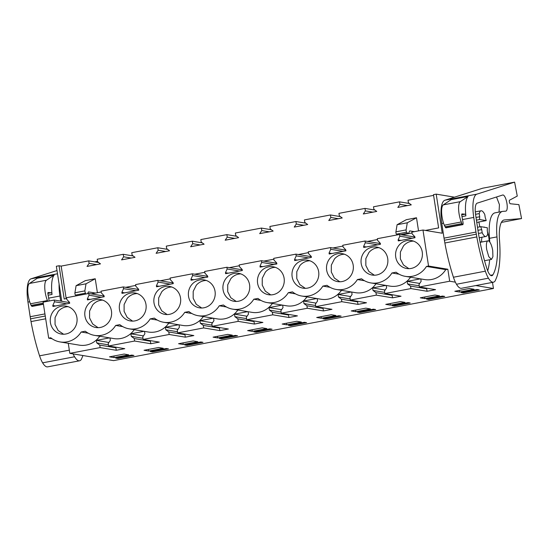 <?xml version="1.0" encoding="UTF-8"?>
<svg xmlns="http://www.w3.org/2000/svg" width="549" height="549" viewBox="0 0 549 549"><rect width="100%" height="100%" fill="white"/><g stroke="black" fill="none" stroke-linecap="round" stroke-linejoin="round"><path stroke-width="0.82" d="M454.483 197.173L436.201 194.133L442.254 233.229L422.977 230.024L428.549 266.039L447.833 269.243L449.686 281.218L455.368 282.165M475.777 285.555L493.441 288.5L492.494 282.385M410.542 277.224A22.138 20.958 99.4 0 1 390.106 286.125L370.829 282.92A22.138 20.958 99.4 0 1 361.558 278.762L357.406 279.551A22.138 20.958 99.4 0 1 336.29 289.474A22.138 20.958 99.4 0 1 327.026 285.315L322.874 286.104A22.138 20.958 99.4 0 1 301.758 296.035A22.138 20.958 99.4 0 1 292.493 291.876L288.342 292.665A22.138 20.958 99.4 0 1 267.226 302.588A22.138 20.958 99.4 0 1 257.961 298.43L253.81 299.219A22.138 20.958 99.4 0 1 232.694 309.149A22.138 20.958 99.4 0 1 223.429 304.99L219.271 305.779A22.138 20.958 99.4 0 1 198.162 315.702A22.138 20.958 99.4 0 1 188.897 311.544L184.738 312.333A22.138 20.958 99.4 0 1 163.629 322.263A22.138 20.958 99.4 0 1 154.365 318.104L150.206 318.894A22.138 20.958 99.4 0 1 129.097 328.817A22.138 20.958 99.4 0 1 119.826 324.658L115.674 325.447A22.138 20.958 99.4 0 1 94.558 335.377A22.138 20.958 99.4 0 1 85.294 331.219L81.142 332.008A22.138 20.958 99.4 0 1 60.026 341.931A22.138 20.958 99.4 0 1 50.762 337.772L48.683 338.17L43.11 302.149L54.227 300.042L69.558 302.595M376.01 283.778A22.138 20.958 99.4 0 1 355.574 292.686L336.29 289.474M341.478 290.339A22.138 20.958 99.4 0 1 321.041 299.239L301.758 296.035M306.946 296.892A22.138 20.958 99.4 0 1 286.509 305.8L267.226 302.588M272.407 303.453A22.138 20.958 99.4 0 1 251.977 312.354L232.694 309.149M237.875 310.007A22.138 20.958 99.4 0 1 217.445 318.914L198.162 315.702M203.343 316.567A22.138 20.958 99.4 0 1 182.906 325.468L163.629 322.263M168.811 323.121A22.138 20.958 99.4 0 1 148.374 332.028L129.097 328.817M134.279 329.681A22.138 20.958 99.4 0 1 113.842 338.582L94.558 335.377M99.746 336.235A22.138 20.958 99.4 0 1 79.31 345.143L60.026 341.931M68.268 343.303L69.819 353.35L113.581 360.624L493.441 288.5M109.546 337.868L96.363 340.373L96.754 342.905L99.719 345.101L100.103 347.599L69.819 353.35M109.978 337.944L110.349 340.325L108.215 343.482L108.599 345.98L124.767 348.67L116.271 350.283L100.103 347.599M144.078 331.308L130.895 333.813L131.286 336.345L134.251 338.541L134.635 341.039L108.599 345.98M144.517 331.383L144.881 333.765L142.747 336.928L143.138 339.426L159.299 342.116L150.803 343.729L134.635 341.039M178.61 324.754L165.427 327.259L165.819 329.791L168.783 331.987L169.174 334.485L143.138 339.426M179.049 324.83L179.413 327.211L177.279 330.368L177.67 332.866L193.838 335.556L185.336 337.168L169.174 334.485M213.142 318.194L199.96 320.698L200.351 323.231L203.315 325.427L203.706 327.925L177.67 332.866M213.582 318.269L213.952 320.65L211.818 323.814L212.202 326.312L228.37 329.002L219.868 330.615L203.706 327.925M247.681 311.64L234.492 314.145L234.89 316.677L237.847 318.866L238.239 321.371L212.202 326.312M248.114 311.708L248.484 314.097L246.35 317.253L246.734 319.751L262.902 322.441L254.407 324.054L238.239 321.371M282.213 305.079L269.031 307.584L269.422 310.116L272.386 312.312L272.771 314.81L246.734 319.751M282.646 305.155L283.016 307.536L280.882 310.7L281.266 313.198L297.434 315.888L288.939 317.5L272.771 314.81M316.746 298.526L303.563 301.03L303.954 303.563L306.918 305.752L307.303 308.25L281.266 313.198M317.178 298.594L317.548 300.982L315.414 304.139L315.799 306.637L331.967 309.327L323.471 310.94L307.303 308.25M351.278 291.965L338.095 294.47L338.486 297.002L341.451 299.198L341.835 301.696L315.799 306.637M351.71 292.041L352.081 294.422L349.946 297.585L350.331 300.083L366.499 302.774L358.003 304.386L341.835 301.696M385.81 285.411L372.627 287.916L373.018 290.448L375.983 292.638L376.367 295.136L350.331 300.083M386.249 285.48L386.613 287.868L384.478 291.025L384.87 293.523L401.031 296.213L392.535 297.826L376.367 295.136M420.342 278.851L407.159 281.356L407.55 283.888L410.515 286.084L410.906 288.582L384.87 293.523M420.781 278.926L421.145 281.308L419.011 284.471L419.402 286.969L435.57 289.659L427.067 291.272L410.906 288.582M449.686 281.218L419.402 286.969M447.833 269.243L445.754 269.641A22.138 20.958 99.4 0 1 424.638 279.571L405.361 276.36A22.138 20.958 99.4 0 1 396.097 272.201L391.938 272.99A22.138 20.958 99.4 0 1 370.829 282.92M463.253 292.912L461.064 292.548L477.067 289.508L479.263 289.872L463.253 292.912L463.136 292.157M256.06 332.255L253.864 331.891L269.868 328.851L272.064 329.215L256.06 332.255L255.937 331.5M178.569 343.722L193.179 340.95L197.777 341.718L183.208 344.484L178.569 343.722M202.993 342.329L200.804 341.965L184.8 345.005L186.989 345.369L202.993 342.329M359.657 312.587L357.461 312.216L373.464 309.183L375.66 309.547L359.657 312.587L359.54 311.825M321.337 318.255L316.698 317.494L331.308 314.721L335.906 315.49L321.337 318.255L321.09 316.656M394.189 306.026L410.192 302.986L408.003 302.623L391.993 305.663L394.189 306.026L394.072 305.271M385.769 304.379L400.379 301.607L404.97 302.375L390.408 305.141L385.769 304.379M152.457 351.93L150.261 351.566L166.272 348.526L168.461 348.889L152.457 351.93L152.341 351.168M439.509 295.822L424.94 298.587L420.301 297.819L434.911 295.046L439.509 295.822M322.929 318.777L338.932 315.737L341.128 316.1L325.125 319.141L322.929 318.777M370.438 308.936L355.869 311.702L351.23 310.933L365.84 308.161L370.438 308.936M266.841 328.604L252.272 331.37L247.633 330.608L262.244 327.835L266.841 328.604M290.593 325.701L288.397 325.337L304.4 322.297L306.596 322.661L290.593 325.701L290.476 324.939M301.374 322.05L286.804 324.816L282.165 324.047L296.776 321.275L301.374 322.05M227.711 334.389L232.309 335.164L217.74 337.93L213.101 337.161L227.711 334.389M163.238 348.279L148.676 351.044L144.037 350.276L158.647 347.503L163.238 348.279M221.522 338.815L219.332 338.452L235.336 335.412L237.532 335.775L221.522 338.815L221.405 338.054M459.472 292.027L454.833 291.265L469.443 288.486L474.041 289.261L459.472 292.027L459.225 290.428M444.724 296.433L442.535 296.069L426.532 299.102L428.721 299.473L444.724 296.433M115.729 358.12L131.733 355.079L133.929 355.443L117.925 358.483L115.729 358.12M114.137 357.598L109.498 356.836L124.108 354.064L128.706 354.832L114.137 357.598L113.89 355.999M133.174 255.958L123.257 254.304L97.221 259.252L97.612 261.749L100.488 263.877L87.037 266.43L89.11 263.362L96.624 264.611M167.713 249.397L157.789 247.75L131.753 252.691L132.144 255.189L135.02 257.316L121.569 259.876L123.642 256.802L131.156 258.051M202.245 242.843L192.322 241.189L166.285 246.137L166.676 248.635L169.552 250.763L156.108 253.315L158.181 250.248L165.688 251.497M236.777 236.283L226.861 234.636L200.824 239.577L201.208 242.075L204.084 244.202L190.64 246.755L192.713 243.687L200.22 244.936M271.309 229.729L261.393 228.075L235.356 233.023L235.741 235.521L238.616 237.648L225.172 240.201L227.245 237.134L234.752 238.383M305.841 223.168L295.925 221.522L269.888 226.463L270.273 228.96L273.155 231.088L259.704 233.641L261.777 230.573L269.284 231.822M340.373 216.615L330.457 214.961L304.421 219.909L304.805 222.407L307.687 224.534L294.237 227.087L296.309 224.019L303.817 225.268M374.905 210.054L364.989 208.407L338.953 213.348L339.344 215.846L342.219 217.974L328.769 220.526L330.841 217.459L338.356 218.708M409.444 203.501L399.521 201.847L373.485 206.795L373.876 209.293L376.751 211.42L363.301 213.973L365.373 210.905L372.888 212.154M433.593 195.375L408.017 200.234L408.408 202.732L411.283 204.859L397.84 207.412L399.912 204.345L407.42 205.594M436.201 194.133L433.484 194.648L438.63 227.91L425.4 230.429M98.642 262.511L88.725 260.864L61.159 266.1L59.059 265.75L56.341 266.265L61.763 301.298M411.99 232.975L401.985 234.876M377.458 239.529L367.453 241.43M342.926 246.089L332.914 247.99M308.387 252.643L298.382 254.544M273.855 259.203L263.849 261.104M239.323 265.757L229.317 267.658M204.791 272.318L194.785 274.219M170.259 278.871L160.253 280.772M135.727 285.432L125.721 287.333M101.194 291.986L91.182 293.887M66.655 298.546L64.206 299.013L59.059 265.75M422.977 230.024L411.86 232.131L412.127 233.86L414.852 236.749L414.996 237.724L398.279 240.901L398.128 239.927L399.823 236.194L399.555 234.471L377.328 238.691L377.595 240.414L380.313 243.31L380.464 244.278L363.74 247.455L363.596 246.487L365.291 242.754L365.023 241.025L342.796 245.245L343.063 246.975L345.781 249.864L345.932 250.838L329.208 254.015L329.057 253.041L330.759 249.308L330.491 247.585L308.264 251.806L308.524 253.528L311.249 256.424L311.4 257.392L294.676 260.569L294.525 259.602L296.22 255.868L295.959 254.139L273.725 258.359L273.992 260.089L276.717 262.978L276.868 263.952L260.144 267.13L259.993 266.155L261.688 262.422L261.42 260.7L239.192 264.92L239.46 266.642L242.184 269.538L242.335 270.506L225.612 273.683L225.461 272.716L227.156 268.983L226.888 267.253L204.66 271.474L204.928 273.203L207.652 276.092L207.803 277.067L191.079 280.244L190.928 279.269L192.624 275.536L192.356 273.814L170.128 278.034L170.396 279.757L173.12 282.653L173.264 283.62L156.547 286.798L156.396 285.83L158.091 282.097L157.824 280.367L135.596 284.588L135.864 286.317L138.581 289.206L138.732 290.181L122.008 293.358L121.864 292.384L123.559 288.65L123.292 286.928L101.064 291.148L101.332 292.871L104.049 295.767L104.2 296.734L87.476 299.912L87.325 298.944L89.027 295.211L88.76 293.482L66.532 297.702L66.793 299.431L69.517 302.321L69.668 303.295L52.944 306.472L52.793 305.498L54.488 301.765L54.227 300.042M428.549 266.039L426.47 266.43A22.138 20.958 99.4 0 1 405.361 276.36M399.089 245.149A14.164 13.409 99.4 0 1 411.318 240.551A14.164 13.409 99.4 0 1 415.511 242.034A14.164 13.409 99.4 0 1 418.894 263.891A14.164 13.409 99.4 0 1 406.665 268.495A14.164 13.409 99.4 0 1 396.275 259.306A14.164 13.409 99.4 0 1 399.089 245.149M330.024 258.263A14.164 13.409 99.4 0 1 342.253 253.665A14.164 13.409 99.4 0 1 346.446 255.148A14.164 13.409 99.4 0 1 349.83 277.005A14.164 13.409 99.4 0 1 337.601 281.61A14.164 13.409 99.4 0 1 327.211 272.421A14.164 13.409 99.4 0 1 330.024 258.263M242.843 274.823A14.164 13.409 99.4 0 1 246.227 296.68A14.164 13.409 99.4 0 1 234.004 301.277A14.164 13.409 99.4 0 1 223.615 292.095A14.164 13.409 99.4 0 1 226.428 277.938A14.164 13.409 99.4 0 1 238.65 273.333A14.164 13.409 99.4 0 1 242.843 274.823M208.311 281.376A14.164 13.409 99.4 0 1 211.694 303.233A14.164 13.409 99.4 0 1 199.472 307.838A14.164 13.409 99.4 0 1 189.076 298.649A14.164 13.409 99.4 0 1 191.889 284.492A14.164 13.409 99.4 0 1 204.118 279.894A14.164 13.409 99.4 0 1 208.311 281.376M88.293 304.167A14.164 13.409 99.4 0 1 100.522 299.562A14.164 13.409 99.4 0 1 104.715 301.051A14.164 13.409 99.4 0 1 108.098 322.908A14.164 13.409 99.4 0 1 95.869 327.506A14.164 13.409 99.4 0 1 85.479 318.324A14.164 13.409 99.4 0 1 88.293 304.167M70.183 307.605A14.164 13.409 99.4 0 1 73.566 329.462A14.164 13.409 99.4 0 1 61.337 334.067A14.164 13.409 99.4 0 1 50.947 324.878A14.164 13.409 99.4 0 1 53.761 310.727A14.164 13.409 99.4 0 1 65.983 306.122A14.164 13.409 99.4 0 1 70.183 307.605M157.357 291.052A14.164 13.409 99.4 0 1 169.586 286.448A14.164 13.409 99.4 0 1 173.779 287.937A14.164 13.409 99.4 0 1 177.162 309.794A14.164 13.409 99.4 0 1 164.933 314.392A14.164 13.409 99.4 0 1 154.543 305.21A14.164 13.409 99.4 0 1 157.357 291.052M380.979 248.594A14.164 13.409 99.4 0 1 384.362 270.451A14.164 13.409 99.4 0 1 372.133 275.049A14.164 13.409 99.4 0 1 361.743 265.867A14.164 13.409 99.4 0 1 364.557 251.71A14.164 13.409 99.4 0 1 376.786 247.105A14.164 13.409 99.4 0 1 380.979 248.594M277.375 268.262A14.164 13.409 99.4 0 1 280.759 290.119A14.164 13.409 99.4 0 1 268.536 294.724A14.164 13.409 99.4 0 1 258.147 285.535A14.164 13.409 99.4 0 1 260.96 271.378A14.164 13.409 99.4 0 1 273.182 266.78A14.164 13.409 99.4 0 1 277.375 268.262M295.492 264.824A14.164 13.409 99.4 0 1 307.714 260.219A14.164 13.409 99.4 0 1 311.914 261.708A14.164 13.409 99.4 0 1 315.298 283.565A14.164 13.409 99.4 0 1 303.069 288.163A14.164 13.409 99.4 0 1 292.679 278.981A14.164 13.409 99.4 0 1 295.492 264.824M139.247 294.49A14.164 13.409 99.4 0 1 142.63 316.348A14.164 13.409 99.4 0 1 130.401 320.952A14.164 13.409 99.4 0 1 120.011 311.763A14.164 13.409 99.4 0 1 122.825 297.613A14.164 13.409 99.4 0 1 135.054 293.008A14.164 13.409 99.4 0 1 139.247 294.49M426.47 266.43L445.754 269.641M481.706 229.599A10.898 3.315 -100.8 0 1 480.766 226.662L487.299 227.746A10.898 3.315 -100.8 0 1 487.251 230.518L487.738 233.675A13.073 3.98 -100.8 0 1 485.92 236.482A13.073 3.98 -100.8 0 1 482.194 232.749L481.706 229.599L477.959 230.312M480.766 226.662L477.5 227.279M479.661 219.525A10.898 3.315 -100.8 0 1 479.716 216.752L479.229 213.595A13.073 3.98 -100.8 0 1 481.041 210.789A13.073 3.98 -100.8 0 1 484.774 214.522L485.261 217.672A10.898 3.315 -100.8 0 1 486.194 220.609L479.661 219.525L476.422 220.135M479.716 216.752L476.017 217.452M486.194 220.609L476.765 222.4M492.721 250.625L492.913 256.678L491.485 259.403L488.788 256.706L486.716 249.623A9.443 2.875 -100.8 0 1 487.958 240.846A9.443 2.875 -100.8 0 1 492.721 250.625M391.938 272.99L399.048 274.171M357.406 279.551L364.509 280.731M322.874 286.104L329.976 287.285M288.342 292.665L295.444 293.845M253.81 299.219L260.912 300.399M219.271 305.779L226.38 306.96M184.738 312.333L191.848 313.513M150.206 318.894L157.316 320.074M115.674 325.447L122.777 326.628M81.142 332.008L88.245 333.188M52.052 338.726L48.683 338.17M99.719 345.101L115.887 347.785L116.271 350.283M96.754 342.905L108.428 344.847M114.851 347.023L115.887 347.785M96.363 340.373L108.908 342.459M134.251 338.541L150.419 341.231L150.803 343.729M131.286 336.345L142.96 338.287M149.383 340.462L150.419 341.231M130.895 333.813L143.44 335.899M168.783 331.987L184.951 334.67L185.336 337.168M165.819 329.791L177.492 331.733M183.915 333.909L184.951 334.67M165.427 327.259L177.972 329.345M203.315 325.427L219.483 328.117L219.868 330.615M200.351 323.231L212.024 325.173M218.447 327.348L219.483 328.117M199.96 320.698L212.511 322.785M237.847 318.866L254.015 321.556L254.407 324.054M234.89 316.677L246.556 318.619M252.986 320.794L254.015 321.556M234.492 314.145L247.043 316.231M272.386 312.312L288.548 315.002L288.939 317.5M269.422 310.116L281.095 312.058M287.518 314.234L288.548 315.002M269.031 307.584L281.575 309.67M306.918 305.752L323.087 308.442L323.471 310.94M303.954 303.563L315.627 305.505M322.05 307.68L323.087 308.442M303.563 301.03L316.107 303.117M341.451 299.198L357.619 301.888L358.003 304.386M338.486 297.002L350.159 298.944M356.582 301.12L357.619 301.888M338.095 294.47L350.639 296.556M375.983 292.638L392.151 295.328L392.535 297.826M373.018 290.448L384.691 292.391M391.114 294.566L392.151 295.328M372.627 287.916L385.172 290.002M410.515 286.084L426.683 288.774L427.067 291.272M407.55 283.888L419.223 285.83M425.647 288.005L426.683 288.774M407.159 281.356L419.704 283.442M183.208 344.484L182.961 342.885M186.989 345.369L186.873 344.614M390.408 305.141L390.161 303.542M424.94 298.587L424.693 296.988M325.125 319.141L325.008 318.386M355.869 311.702L355.622 310.103M252.272 331.37L252.025 329.771M286.804 324.816L286.557 323.217M217.74 337.93L217.493 336.331M148.676 351.044L148.429 349.445M428.721 299.473L428.604 298.711M117.925 358.483L117.809 357.728M88.725 260.864L89.11 263.362M66.196 298.635L61.159 266.1M399.521 201.847L399.912 204.345M364.989 208.407L365.373 210.905M330.457 214.961L330.841 217.459M295.925 221.522L296.309 224.019M261.393 228.075L261.777 230.573M226.861 234.636L227.245 237.134M192.322 241.189L192.713 243.687M157.789 247.75L158.181 250.248M123.257 254.304L123.642 256.802M395.918 231.822L406.109 229.887L407.289 222.791L416.506 217.761L406.308 219.696L397.092 224.726L395.918 231.822A1.427 0.432 79.2 0 0 396.44 234.142L397.153 234.924M416.506 217.761L418.537 230.868M74.918 292.775L84.848 290.888L86.021 283.799L95.238 278.762L85.315 280.649L76.098 285.679L74.918 292.775A1.427 0.432 79.2 0 0 75.446 295.094L76.16 295.877M95.238 278.762L97.399 292.706M88.76 293.482L104.09 296.035M123.292 286.928L138.623 289.481M157.824 280.367L173.161 282.92M192.356 273.814L207.694 276.367M226.888 267.253L242.226 269.806M261.42 260.7L276.758 263.252M295.959 254.139L311.29 256.692M330.491 247.585L345.822 250.138M365.023 241.025L380.354 243.578M399.555 234.471L414.893 237.017M398.128 239.927L400.928 240.393M399.823 236.194L412.203 238.252M363.596 246.487L366.396 246.954M365.291 242.754L377.671 244.813M329.057 253.041L331.864 253.508M330.759 249.308L343.132 251.367M294.525 259.602L297.332 260.068M296.22 255.868L308.6 257.927M259.993 266.155L262.799 266.622M261.688 262.422L274.068 264.481M225.461 272.716L228.267 273.182M227.156 268.983L239.536 271.041M190.928 279.269L193.735 279.736M192.624 275.536L205.003 277.595M156.396 285.83L159.196 286.297M158.091 282.097L170.471 284.156M121.864 292.384L124.664 292.85M123.559 288.65L135.939 290.709M87.325 298.944L90.132 299.411M89.027 295.211L101.4 297.27M52.793 305.498L55.6 305.965M54.488 301.765L66.868 303.823M413.486 241.114A14.164 13.409 -80.6 0 0 403.501 245.883L400.393 252.012L400.372 258.915L403.46 264.947L408.909 268.667M344.422 254.228A14.164 13.409 -80.6 0 0 334.437 258.998L331.322 265.126L331.308 272.029L334.389 278.062L339.845 281.781M240.826 273.896A14.164 13.409 -80.6 0 0 230.834 278.672L227.725 284.801L227.711 291.704L230.793 297.73L236.248 301.449M206.294 280.457A14.164 13.409 -80.6 0 0 196.302 285.226L193.193 291.361L193.173 298.258L196.261 304.29L201.709 308.01M102.69 300.125A14.164 13.409 -80.6 0 0 92.706 304.901L89.59 311.029L89.576 317.933L92.657 323.958L98.113 327.678M68.158 306.685A14.164 13.409 -80.6 0 0 58.173 311.455L55.058 317.59L55.044 324.486L58.125 330.519L63.581 334.238M171.755 287.01A14.164 13.409 -80.6 0 0 161.77 291.787L158.661 297.915L158.64 304.819L161.729 310.844L167.177 314.563M378.954 247.668A14.164 13.409 -80.6 0 0 368.969 252.444L365.854 258.572L365.84 265.469L368.921 271.501L374.377 275.221M275.358 267.342A14.164 13.409 -80.6 0 0 265.366 272.112L262.257 278.247L262.244 285.144L265.325 291.176L270.781 294.895M309.89 260.782A14.164 13.409 -80.6 0 0 299.905 265.558L296.789 271.686L296.776 278.583L299.857 284.615L305.313 288.335M137.223 293.571A14.164 13.409 -80.6 0 0 127.238 298.34L124.122 304.475L124.108 311.372L127.19 317.404L132.645 321.124M482.194 232.749L478.447 233.462M479.229 213.595L475.544 214.295M414.365 231.657L409.739 230.889L408.559 233.263A3.63 1.105 79.2 0 1 408.202 233.6A3.63 1.105 79.2 0 1 407.653 233.318L406.637 232.206A1.427 0.432 79.2 0 1 406.109 229.887M407.289 222.791L397.092 224.726M86.021 283.799L76.098 285.679M84.848 290.888L85.37 293.207L86.083 293.99M87.572 293.708L88.478 291.89L95.526 293.063M461.284 221.974L444.292 225.207A13.073 3.98 79.2 0 1 443.297 204.88L451.086 199.692L468.084 196.467L460.295 201.648A13.073 3.98 79.2 0 0 461.284 221.974L461.942 223.601A2.182 0.666 79.2 0 0 462.533 224.445L446.049 227.78M444.292 225.207L445.87 227.814M468.084 196.467A25.426 7.734 79.2 0 0 465.888 215.867A1.455 0.439 79.2 0 0 465.168 214.172L461.99 213.925A1.455 0.439 79.2 0 0 461.949 213.925A1.455 0.439 79.2 0 0 461.778 215.366L463.136 223.162L462.958 224.603L445.966 227.828M476.868 194.154A25.426 7.734 79.2 0 0 473.76 217.431L475.976 232.069A23.243 7.075 79.2 0 0 476.326 234.183L476.82 236.928A83.537 25.426 79.2 0 0 485.371 271.172A19.613 5.97 79.2 0 0 488.432 278.185A21.404 6.513 79.2 0 0 493.414 282.213A21.404 6.513 79.2 0 0 495.219 280.772A25.426 7.734 79.2 0 0 495.308 280.56L496.166 278.542A65.372 19.894 79.2 0 0 499.508 240.256A29.056 8.846 79.2 0 1 504.112 219.984A29.056 8.846 79.2 0 1 504.401 219.95L521.55 218.577L518.894 204.64L510.234 203.741A1.819 0.556 79.2 0 1 509.403 202.066A1.819 0.556 79.2 0 1 509.554 200.193L517.261 196.075L514.605 182.138L476.868 194.154L444.916 200.22A25.426 7.734 79.2 0 0 441.808 223.498L444.024 238.136A23.243 7.075 79.2 0 0 444.374 240.249L444.868 242.994A83.537 25.426 79.2 0 0 453.426 277.238A19.613 5.97 79.2 0 0 456.48 284.252A21.404 6.513 79.2 0 0 461.462 288.28L493.414 282.213M477.205 203.137A12.874 3.918 79.2 0 0 475.633 214.92L478.309 232.646A83.537 25.426 79.2 0 0 486.922 268.701A12.38 3.768 79.2 0 0 491.815 275.715A12.38 3.768 79.2 0 0 492.885 274.843A58.352 17.76 79.2 0 0 496.975 236.9A35.349 10.76 79.2 0 1 502.507 211.42A35.349 10.76 79.2 0 1 502.857 211.372L505.794 211.139A8.214 2.498 79.2 0 0 505.876 211.125A8.214 2.498 79.2 0 0 506.871 202.986A8.214 2.498 79.2 0 0 503.062 194.984A8.214 2.498 79.2 0 0 502.815 194.991A8.214 2.498 79.2 0 0 502.726 195.012L477.205 203.137M444.916 200.22L482.66 188.204L514.605 182.138M501.395 222.407L521.55 218.577M499.034 212.079L499.432 204.626L496.529 196.981M502.507 211.42L495.033 212.84A35.349 10.76 79.2 0 0 489.495 238.321L496.975 236.9M487.69 270.849A58.352 17.76 79.2 0 0 489.667 259.746M489.77 242.04A58.352 17.76 79.2 0 0 489.495 238.321M489.132 241.306A37.27 11.344 79.2 0 0 489.118 240.86A9.807 2.985 79.2 0 0 487.45 231.829M484.774 227.327A9.807 2.985 79.2 0 0 483.841 227.073A9.807 2.985 79.2 0 0 483.628 227.135M480.101 242.294L481.171 242.088A2.903 0.885 79.2 0 0 480.999 241.979A9.807 2.985 79.2 0 0 480.416 241.91A9.807 2.985 79.2 0 0 480.052 242.061M481.535 242.068A1.819 0.556 79.2 0 0 481.631 240.476A1.819 0.556 79.2 0 1 481.631 239.124A17.657 5.373 79.2 0 0 481.995 237.223M479.751 226.854A11.261 3.424 79.2 0 0 479.586 225.653A11.261 3.424 79.2 0 0 478.831 222.009M47.434 300.557L30.435 303.789A13.073 3.98 79.2 0 1 29.447 283.462L37.236 278.274L54.227 275.049L46.439 280.23A13.073 3.98 79.2 0 0 47.434 300.557L47.722 301.277M30.435 303.789L31.094 305.409L32.192 306.363M49.156 301.003L47.921 293.948A1.455 0.439 79.2 0 1 48.099 292.507A1.455 0.439 79.2 0 1 48.134 292.507L48.065 292.521M54.227 275.049A25.426 7.734 79.2 0 0 52.038 294.449A1.455 0.439 79.2 0 0 51.318 292.754L48.134 292.507M59.1 284.08A25.426 7.734 79.2 0 0 59.91 296.014L60.678 301.113M57 270.547L31.067 278.803A25.426 7.734 79.2 0 0 27.958 302.08L30.168 316.718A23.243 7.075 79.2 0 0 30.524 318.832L31.019 321.577A83.537 25.426 79.2 0 0 39.569 355.821A19.613 5.97 79.2 0 0 42.63 362.834A21.404 6.513 79.2 0 0 47.612 366.862L79.557 360.796A21.404 6.513 79.2 0 0 81.362 359.355A25.426 7.734 79.2 0 0 81.458 359.149L82.309 357.125A65.372 19.894 79.2 0 0 82.933 355.526M73.099 353.892A19.613 5.97 79.2 0 0 74.582 356.768A21.404 6.513 79.2 0 0 79.557 360.796M96.336 262.127L97.605 261.729M94.744 261.866L97.544 261.331M400.64 234.649L407.653 233.318M396.44 234.142L406.637 232.206M75.446 295.094L85.37 293.207M461.942 223.601L444.951 226.826M443.297 204.88L460.295 201.648M445.541 227.67L462.533 224.445M465.168 214.172L461.716 214.831M465.888 215.867L461.99 216.608M441.808 223.498L443.551 223.168M462.512 219.566L473.76 217.431M444.024 238.136L475.976 232.069M444.374 240.249L476.326 234.183M456.48 284.252L488.432 278.185M503.824 220.06L504.401 219.95M444.868 242.994L476.82 236.928M453.426 277.238L485.371 271.172M490.497 275.296L492.885 274.843M488.624 240.956L489.118 240.86M480.073 242.157L480.999 241.979M43.254 303.103L31.094 305.409M29.447 283.462L46.439 280.23M31.684 306.253L43.398 304.029M43.433 304.228L32.02 306.397M51.318 292.754L47.859 293.413M52.038 294.449L48.14 295.19M27.958 302.08L29.701 301.751M48.655 298.148L59.91 296.014M31.067 278.803L57.501 273.786M30.168 316.718L44.929 313.911M30.524 318.832L45.258 316.032M42.63 362.834L74.582 356.768M31.019 321.577L45.684 318.791M39.569 355.821L69.332 350.173M491.485 259.403L484.541 260.72M487.958 240.846L480.107 242.335M479.215 237.751L485.92 236.482M475.29 211.88L481.041 210.789M401.724 234.828L408.202 233.6M43.44 304.263L32.11 306.411"/></g></svg>
